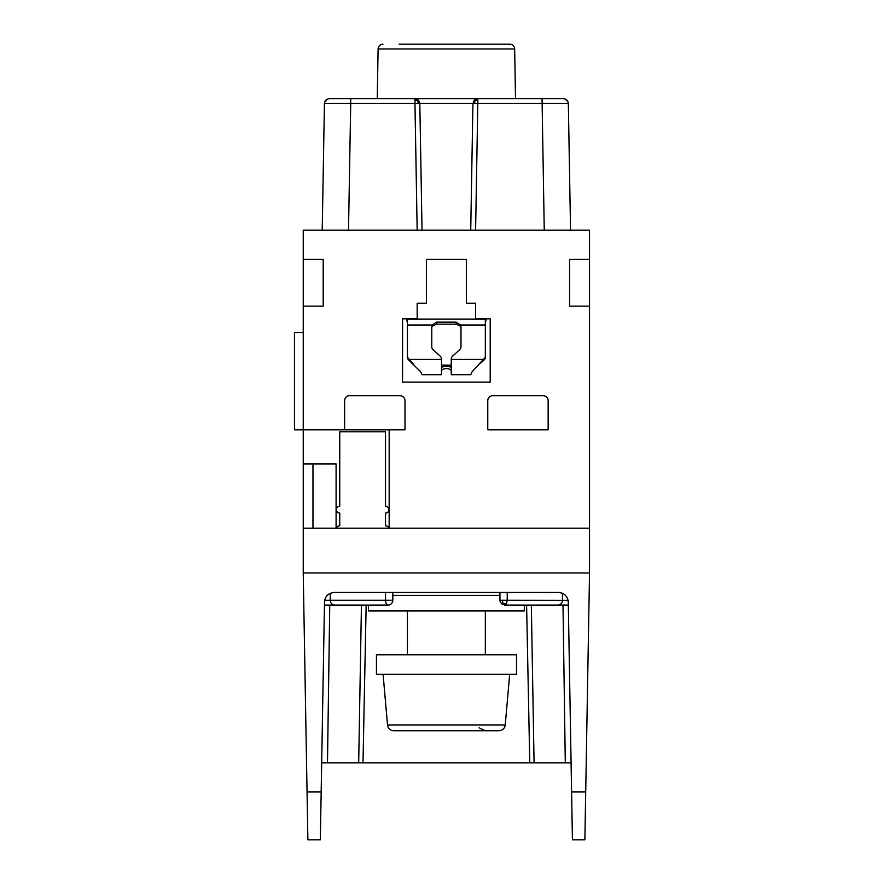 <?xml version="1.0" encoding="UTF-8"?>
<svg xmlns="http://www.w3.org/2000/svg" width="884" height="884" viewBox="0 0 884 884"><rect width="100%" height="100%" fill="white"/><g stroke="black" fill="none" stroke-linecap="round" stroke-linejoin="round"><path stroke-width="1.33" d="M324.483 102.92L324.638 102.212M326.516 100.732L325.842 100.179M470.73 230.194L472.94 103.516L477.802 103.516L477.802 98.732L350.716 98.732L414.961 98.732L414.961 103.516L419.823 103.516L418.64 100.411M541.328 98.732L477.802 98.732L474.133 100.411M336.484 528.179A3.403 3.403 0 0 1 339.754 525.748L339.754 513.085A3.403 3.403 0 0 1 336.34 509.681A3.403 3.403 0 0 1 339.754 506.267L339.754 431.779L385.523 431.779L385.523 506.267A3.403 3.403 0 0 1 388.927 509.681A3.403 3.403 0 0 1 385.523 513.085L385.523 525.748A3.403 3.403 0 0 1 388.783 528.179M344.616 429.823L344.616 400.618A4.873 4.873 0 0 1 349.489 395.745L400.132 395.745A4.873 4.873 0 0 1 404.994 400.618L404.994 429.823L303.234 429.823L303.234 306.151L323.19 306.151L323.19 259.41L303.234 259.41L303.234 306.151M487.769 400.618A4.873 4.873 0 0 1 492.642 395.745L543.273 395.745A4.873 4.873 0 0 1 548.146 400.618L548.146 429.823L487.769 429.823L487.769 400.618M570.545 230.194L568.335 103.516L477.802 103.516L475.592 230.194M416.684 44.2L493.615 44.2L416.684 44.2M303.234 332.45L294.471 332.45L294.471 429.823L303.234 429.823L303.234 528.179L303.234 463.912L336.097 463.912L336.097 528.179M566.246 100.732L566.876 100.124M466.343 259.41L466.343 303.234L475.592 303.234L475.592 318.815L490.2 318.815L490.2 382.109L402.563 382.109L402.563 318.815L417.171 318.815L417.171 303.234L426.419 303.234L426.419 259.41L466.343 259.41L426.419 259.41M589.529 306.151L589.529 259.41L569.572 259.41L569.572 306.151L589.529 306.151L589.529 528.179L303.234 528.179L303.234 572.976L589.529 572.976L584.876 839.8L572.423 839.8L568.279 602.026C567.605 596.203 564.368 593.02 558.533 592.457L334.229 592.457C328.406 593.02 325.157 596.203 324.494 602.026L324.947 599.23M589.529 259.41L589.529 230.194L303.234 230.194L303.234 259.41M389.17 528.179L389.17 429.823M474.365 103.483L475.028 100.732L477.802 100.124M336.826 98.732L329.301 98.732C326.406 99.03 324.782 100.621 324.428 103.516L350.716 103.516L348.506 230.194M329.301 98.732L351.434 98.732M477.802 98.732L563.462 98.732C566.357 99.03 567.981 100.621 568.335 103.516M515.527 98.732L514.654 48.985A4.873 4.873 0 0 0 509.781 44.2L399.148 44.2M514.654 48.985L378.109 48.985A4.873 4.873 0 0 1 382.982 44.2M414.961 100.124L417.745 100.732L418.397 103.483M417.745 100.732L418.375 100.124L414.961 98.732M475.028 100.732L474.178 100.356L472.94 103.516L419.823 103.516L422.033 230.194M493.615 44.2L509.781 44.2M324.428 103.516L322.218 230.194L324.428 103.516M563.462 98.732L555.937 98.732M378.109 48.985L377.247 98.732M451.249 359.457L483.349 359.457L472.155 371.722L470.73 374.694L451.249 374.694L451.249 359.169A4.873 4.409 180 0 1 452.674 356.053L459.558 349.81A4.873 4.409 0 0 0 460.984 346.694L460.984 326.771A4.873 4.409 0 0 0 460.575 325.003L485.338 325.003L485.338 320.339L486.222 319.091L406.541 319.091L407.425 320.339L406.541 319.091L407.425 322.848M485.338 320.339L486.222 319.091L485.338 322.848M451.249 365.103L441.514 365.103M392.827 595.374L499.946 595.374M407.425 355.832A4.873 4.409 0 0 0 408.861 358.948L408.861 360.186A4.873 4.409 0 0 1 407.425 357.07L407.425 320.339M460.984 328.008A4.873 4.409 0 0 0 460.575 326.229L460.575 325.003L456.122 322.141L436.641 322.141L432.188 325.003A4.873 4.409 0 0 0 431.779 326.771L431.779 346.694A4.873 4.409 0 0 0 433.204 349.81L440.088 356.053A4.873 4.409 180 0 1 441.514 359.169L441.514 374.694L422.033 374.694L420.607 371.722L409.414 360.694M460.575 326.229L456.122 324.163L436.641 324.163L432.188 326.229A4.873 4.409 0 0 0 431.779 328.008M485.338 325.003L485.338 357.07A4.873 4.409 0 0 1 483.913 360.186L483.349 360.694L483.913 358.948A4.873 4.409 0 0 0 485.338 355.832M479.426 363.987L483.349 360.694M441.514 368.506A4.873 2.431 180 0 1 446.387 366.075A4.873 2.431 180 0 1 451.249 368.506M441.514 371.037A4.873 2.431 180 0 1 446.387 368.606A4.873 2.431 180 0 1 451.249 371.037M441.514 359.457L409.414 359.457L413.347 363.987M432.188 326.229L432.188 325.003L407.425 325.003M355.821 605.109L368.473 605.109L368.473 610.954L524.289 610.954L524.289 605.109L557.948 605.109C560.721 604.8 562.268 603.175 562.556 600.247L562.434 593.263M376.44 674.249L516.499 674.249L516.499 654.779L376.44 654.779L376.44 674.249M383.081 674.249L387.523 724.957L505.239 724.957L509.681 674.249M505.239 724.957A6.332 6.332 0 0 1 498.941 730.736L446.387 730.736M479.139 727.786L485.095 730.736L393.822 730.736L498.941 730.736M387.523 724.957A6.332 6.332 0 0 0 393.822 730.736M324.494 602.026L320.339 839.8L307.886 839.8L320.339 839.8L307.886 839.8L303.234 572.976M526.599 605.109L529.77 762.87L362.993 762.87L366.164 605.109M589.529 572.976L589.529 528.179M361.446 605.109L358.683 762.87L321.677 762.87L327.478 762.87L329.754 605.109M385.534 592.457L385.534 600.247L330.207 600.247L330.329 593.263M392.827 592.457L392.827 600.247A4.873 4.873 0 0 1 387.954 605.109L334.815 605.109C332.041 604.8 330.506 603.175 330.207 600.247L324.516 600.324M325.754 597.396L326.561 596.181M327.08 595.573L327.644 595.02M327.754 594.91L330.052 593.396M572.423 839.8L584.876 839.8M534.555 762.87L529.77 762.87M531.328 605.109L534.08 762.87L571.086 762.87L565.296 762.87L563.009 605.109M328.693 594.17L329.544 593.65M568.324 605.109L558.611 605.065M504.808 605.109L506.521 603.684L507.228 600.247L499.946 600.247L499.946 592.457L499.946 600.247L501.372 603.684L504.808 605.109L557.948 605.109M562.556 593.319L563.738 593.949M568.279 602.026L567.76 599.065M562.997 593.529L563.948 594.092M564.18 594.258L565.219 595.109M566.489 596.567L567.02 597.407M362.993 762.87L358.208 762.87M499.946 600.247A4.873 4.873 0 0 0 500.2 601.816M506.521 603.684L502.897 603.264L502.366 600.247M502.897 603.264L501.372 603.684M307.886 839.8L320.339 839.8M571.086 762.87L565.296 762.87M327.478 762.87L321.677 762.87M368.473 605.109L324.439 605.109M568.246 600.324L507.228 600.247L507.228 592.457M392.827 600.247A4.873 4.873 0 0 1 387.954 605.109A4.873 2.409 90 0 1 385.534 600.247L392.827 600.247M542.047 98.732L544.257 230.194M312.969 528.179L312.969 463.912M350.716 98.732L350.716 103.516L414.961 103.516L417.171 230.194M483.913 358.948L483.913 360.186M408.861 360.186L408.861 358.948M456.122 324.163L456.122 322.141M436.641 324.163L436.641 322.141M585.705 791.965L571.594 791.965M307.057 791.965L321.179 791.965M325.887 100.124L327.213 99.207M418.585 100.356L417.049 99.207M475.714 99.207L474.178 100.356M485.338 654.779L485.338 610.954M407.425 654.779L407.425 610.954"/></g></svg>
